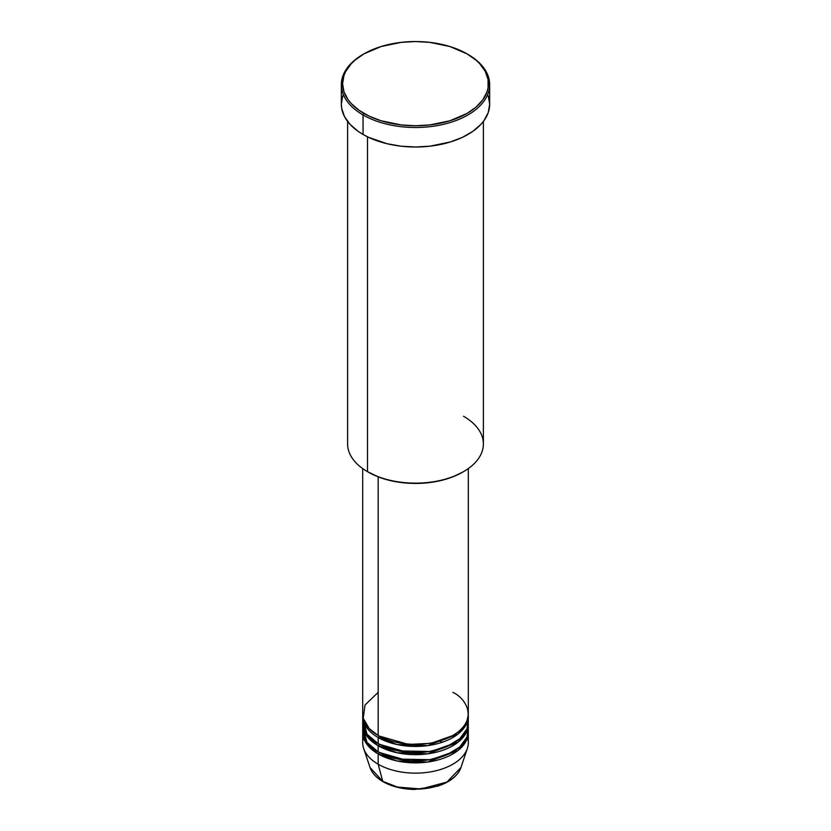 <?xml version="1.0" encoding="UTF-8"?>
<svg xmlns="http://www.w3.org/2000/svg" width="831" height="831" viewBox="0 0 831 831"><rect width="100%" height="100%" fill="white"/><g stroke="black" fill="none" stroke-linecap="round" stroke-linejoin="round"><path stroke-width="1.25" d="M467.552 737.523A52.8 30.487 180 0 1 467.344 748.43L460.976 767.491L446.901 782.075L420.943 788.983L397.467 787.061L382.748 781.337A1.257 0.727 120 0 0 382.987 781.659A1.257 0.727 -60 0 1 382.748 781.337A46.318 26.737 0 0 0 429.076 787.996A46.318 26.737 0 0 0 460.976 767.491C457.839 775.832 450.09 782.054 437.719 786.136L414.513 789.45C402.318 789.211 391.806 786.614 382.977 781.659C376.298 777.774 371.976 773.048 370.024 767.491A46.318 26.737 0 0 0 382.748 781.337L378.167 764.208L382.748 781.337L370.024 767.491L363.656 748.43A52.8 30.487 180 0 1 363.448 737.523M378.167 692.358L364.986 705.041L363.23 718.223L369.203 728.569L378.167 735.477A52.8 30.487 0 0 0 435.704 742.083A52.8 30.487 0 0 0 468.3 713.912L468.3 468.58M378.614 735.726L379.05 735.986A1.257 0.727 -60 0 1 378.167 737.523L378.167 743.683A52.8 30.487 0 0 0 435.704 750.289A52.8 30.487 0 0 0 468.3 722.129L468.3 715.969A52.8 30.487 180 0 1 435.704 744.129A52.8 30.487 180 0 1 378.167 737.523A52.8 30.487 180 0 1 362.7 715.969A52.8 30.487 180 0 1 362.731 714.94M362.97 719.044L367.001 734.178L378.167 743.683L378.167 737.523A1.257 0.727 120 0 0 379.05 735.986L408.457 744.42L430.925 743.34L452.386 735.726L430.925 743.34L408.457 744.42L379.05 735.986M378.614 743.942L379.05 744.192A1.257 0.727 -60 0 1 378.167 745.739L367.562 736.952L362.731 723.157A52.8 30.487 180 0 0 362.7 724.185L362.7 730.335A52.8 30.487 0 0 0 378.167 751.899A52.8 30.487 0 0 0 435.704 758.506A52.8 30.487 0 0 0 468.3 730.335L468.3 724.185A52.8 30.487 180 0 1 435.704 752.346A52.8 30.487 180 0 1 378.167 745.739L378.167 751.899L378.167 745.739A52.8 30.487 180 0 1 362.7 724.185M362.97 727.26L367.001 742.384L378.167 751.899L397.852 759.067L429.679 759.7L446.579 754.984L459.844 746.892L467.032 736.993L468.03 727.26M378.614 752.148L379.05 752.408A1.257 0.727 -60 0 1 378.167 753.946L367.562 745.168L362.731 731.363A52.8 30.487 180 0 0 362.7 732.391L362.7 742.654A52.8 30.487 0 0 0 378.167 764.208A52.8 30.487 0 0 0 435.704 770.825A52.8 30.487 0 0 0 468.3 742.654L468.3 732.391A52.8 30.487 180 0 1 435.704 760.552A52.8 30.487 180 0 1 378.167 753.946L378.167 764.208L378.167 753.946A52.8 30.487 180 0 1 362.7 732.391M463.501 416.238A67.893 39.192 180 0 1 463.501 471.665A67.893 39.192 180 0 1 367.499 471.665L368.382 472.174A66.636 38.465 0 0 0 462.618 472.174L452.521 476.963L441.001 480.515L428.495 482.707L415.5 483.445L402.505 482.707L389.999 480.515L378.479 476.963L367.499 471.665A67.893 39.192 0 0 0 441.479 480.162A67.893 39.192 0 0 0 483.393 443.951L483.393 121.43M363.936 53.88L363.054 54.389A74.177 42.828 0 0 0 363.054 114.958L363.936 113.421A72.92 42.101 180 0 1 363.936 53.88A72.92 42.101 180 0 1 467.064 53.88L449.872 46.526L429.72 42.36L415.5 41.55L401.28 42.36L381.128 46.526L363.936 53.88L354.868 60.258L351.191 63.8L345.727 71.424L343.982 75.434L342.58 83.651L343.982 91.857L348.137 99.762L351.191 103.491L359.137 110.357L369.244 116.195L381.128 120.775L401.28 124.941L415.5 125.751L429.72 124.941L449.872 120.775L467.064 113.421L476.132 107.033L482.863 99.762L487.018 91.857L488.067 87.774L488.067 79.527L485.273 71.424L479.809 63.8L476.132 60.258L467.064 53.88A72.92 42.101 180 0 1 467.064 113.421A72.92 42.101 180 0 1 363.936 113.421L363.054 114.958A74.177 42.828 0 0 0 467.946 114.958A74.177 42.828 0 0 0 467.946 54.389L467.946 54.389A74.177 42.828 180 0 1 489.677 84.679A74.177 42.828 180 0 1 443.889 124.234A74.177 42.828 180 0 1 363.054 114.958L363.054 134.456A74.177 42.828 0 0 0 443.889 143.742A74.177 42.828 0 0 0 489.677 104.176L488.244 112.528L484.026 120.568L480.92 124.37L472.839 131.35L462.555 137.281L450.464 141.945L429.97 146.183L415.5 147.004L401.03 146.183L387.111 143.742L368.445 137.281L363.054 134.456L363.054 114.958A74.177 42.828 180 0 1 341.323 84.679A74.177 42.828 180 0 1 363.5 54.14M378.167 737.523L397.135 744.545L427.736 745.625L458.026 734.043L466.149 724.58L468.269 714.94A52.8 30.487 180 0 1 468.3 715.969M378.167 476.838L378.167 735.477L378.167 476.838M367.499 136.824L367.499 471.665L367.499 136.824M467.344 748.43A52.8 30.487 180 0 1 430.977 771.802A52.8 30.487 180 0 1 378.167 764.208A52.8 30.487 180 0 1 363.656 748.43M379.05 752.408L408.457 760.843L430.925 759.763L452.386 752.148L430.925 759.763L408.457 760.843L379.05 752.408A1.257 0.727 120 0 1 378.167 753.946L397.135 760.978L427.736 762.048L458.026 750.466L466.149 741.003L468.269 731.363A52.8 30.487 180 0 1 468.3 732.391M379.05 744.192L408.457 752.637L430.925 751.546L452.386 743.942L430.925 751.546L408.457 752.637L379.05 744.192A1.257 0.727 120 0 1 378.167 745.739L397.135 752.761L427.736 753.831L458.026 742.249L466.149 732.797L468.269 723.157A52.8 30.487 180 0 1 468.3 724.185M397.748 787.123L406.702 788.723L419.925 789.097M424.298 788.723L432.764 787.248M341.323 84.679L341.323 104.176A74.177 42.828 0 0 0 363.054 134.456L358.161 131.35L350.08 124.37L344.522 116.61L341.686 108.373L341.323 104.176L342.756 95.825M488.244 95.825L489.677 104.176L489.677 84.679M347.607 121.43L347.607 443.951A67.893 39.192 0 0 0 367.499 471.665L367.499 471.665M362.7 468.58L362.7 713.912A52.8 30.487 0 0 0 378.167 735.477C387.589 742.644 424.693 751.131 452.833 735.477C479.965 719.22 465.256 697.801 452.833 692.358M362.7 715.969L362.7 722.129A52.8 30.487 0 0 0 378.167 743.683L397.852 750.86L429.679 751.494L446.579 746.778L459.844 738.676L467.032 728.777L468.03 719.044M442.289 742.239L439.391 741.107M383.61 781.597A1.257 0.727 -60 0 1 382.987 781.659M463.501 471.665L462.618 472.174M467.946 54.389L467.064 53.88"/></g></svg>
